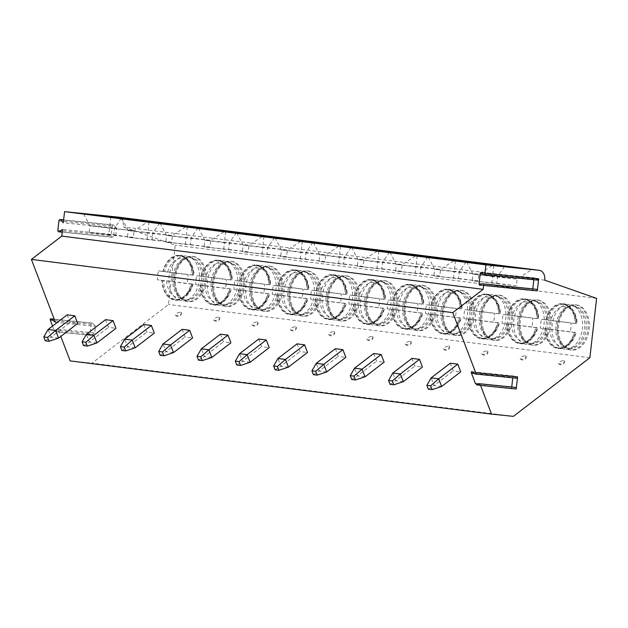 <?xml version="1.0" encoding="UTF-8"?>
<svg xmlns="http://www.w3.org/2000/svg" width="628" height="628" viewBox="0 0 628 628"><rect width="100%" height="100%" fill="white"/><g stroke="black" fill="none" stroke-linecap="round" stroke-linejoin="round"><path stroke-width="0.47" stroke-dasharray="3.14 2.35" d="M511.734 387.029L511.702 387.327A1.46 0.989 -84.2 0 0 512.534 388.897A1.46 0.989 -84.2 0 0 513.029 388.763L514.889 387.531A1.46 0.989 95.8 0 1 515.384 387.398M516.459 378.213A1.46 0.989 95.8 0 1 515.973 377.954L514.442 376.298A1.46 0.989 -84.2 0 0 513.955 376.039A1.46 0.989 -84.2 0 0 512.825 377.365L512.778 377.836M52.548 326.065L54.094 330.1L56.065 331.608L58.074 329.253L60.806 336.404M90.903 335.352L55.672 331.749L91.398 335.219L94.75 332.997L95.503 326.317L92.748 323.326A1.46 0.989 -84.2 0 0 92.261 323.075A1.46 0.989 -84.2 0 0 91.131 324.393L90.071 333.782A1.46 0.989 -84.2 0 0 90.903 335.352A1.46 0.989 -84.2 0 0 91.398 335.219M67.204 314.832L70.14 322.509L77.684 323.467M105.512 319.668L108.448 327.353L115.984 328.303M143.82 324.511L146.756 332.188L154.292 333.138M182.128 329.347L185.056 337.032L192.6 337.982M220.428 334.182L223.364 341.868L230.908 342.817M258.736 339.026L261.672 346.703L269.208 347.661M297.044 343.861L299.98 351.547L307.516 352.496M335.352 348.705L338.28 356.382L345.824 357.34M373.652 353.54L376.588 361.226L384.132 362.175M411.96 358.384L414.896 366.061L422.432 367.019M450.268 363.219L453.204 370.905L460.74 371.855M513.382 416.364L92.018 363.133L168.508 304.494L175.236 245.163L123.347 226.928A8.965 6.586 97.2 0 0 118.182 217.131M70.155 360.896L92.018 363.133M589.873 357.724L168.508 304.494M180.589 312.344A3.211 1.28 159.1 0 1 181.492 313.003A3.211 1.28 159.1 0 1 179.647 314.848A3.211 1.28 159.1 0 1 176.327 315.609A3.211 1.28 159.1 0 1 175.55 315.272A3.211 1.28 159.1 0 1 176.9 313.301A3.211 1.28 159.1 0 1 180.589 312.344M218.889 317.179A3.211 1.28 159.1 0 1 219.792 317.839A3.211 1.28 159.1 0 1 217.955 319.683A3.211 1.28 159.1 0 1 214.635 320.445A3.211 1.28 159.1 0 1 213.85 320.107A3.211 1.28 159.1 0 1 215.208 318.137A3.211 1.28 159.1 0 1 218.889 317.179M257.197 322.023A3.211 1.28 159.1 0 1 258.1 322.682A3.211 1.28 159.1 0 1 256.263 324.527A3.211 1.28 159.1 0 1 252.935 325.288A3.211 1.28 159.1 0 1 252.158 324.951A3.211 1.28 159.1 0 1 253.508 322.98A3.211 1.28 159.1 0 1 257.197 322.023M295.505 326.858A3.211 1.28 159.1 0 1 296.408 327.518A3.211 1.28 159.1 0 1 294.563 329.362A3.211 1.28 159.1 0 1 291.243 330.124A3.211 1.28 159.1 0 1 290.466 329.786A3.211 1.28 159.1 0 1 291.816 327.816A3.211 1.28 159.1 0 1 295.505 326.858M333.813 331.694A3.211 1.28 159.1 0 1 334.716 332.353A3.211 1.28 159.1 0 1 332.871 334.198A3.211 1.28 159.1 0 1 329.551 334.959A3.211 1.28 159.1 0 1 328.774 334.63A3.211 1.28 159.1 0 1 330.124 332.659A3.211 1.28 159.1 0 1 333.813 331.694M372.114 336.537A3.211 1.28 159.1 0 1 373.016 337.197A3.211 1.28 159.1 0 1 371.179 339.041A3.211 1.28 159.1 0 1 367.859 339.803A3.211 1.28 159.1 0 1 367.074 339.465A3.211 1.28 159.1 0 1 368.432 337.495A3.211 1.28 159.1 0 1 372.114 336.537M410.422 341.373A3.211 1.28 159.1 0 1 411.324 342.032A3.211 1.28 159.1 0 1 409.487 343.877A3.211 1.28 159.1 0 1 406.159 344.639A3.211 1.28 159.1 0 1 405.382 344.301A3.211 1.28 159.1 0 1 406.732 342.339A3.211 1.28 159.1 0 1 410.422 341.373M448.73 346.216A3.211 1.28 159.1 0 1 449.632 346.876A3.211 1.28 159.1 0 1 447.788 348.721A3.211 1.28 159.1 0 1 444.467 349.482A3.211 1.28 159.1 0 1 443.69 349.144A3.211 1.28 159.1 0 1 445.04 347.174A3.211 1.28 159.1 0 1 448.73 346.216M487.038 351.052A3.211 1.28 159.1 0 1 487.94 351.711A3.211 1.28 159.1 0 1 486.096 353.556A3.211 1.28 159.1 0 1 482.775 354.318A3.211 1.28 159.1 0 1 481.998 353.98A3.211 1.28 159.1 0 1 483.348 352.018A3.211 1.28 159.1 0 1 487.038 351.052M525.338 355.895A3.211 1.28 159.1 0 1 526.24 356.555A3.211 1.28 159.1 0 1 524.404 358.4A3.211 1.28 159.1 0 1 521.083 359.161A3.211 1.28 159.1 0 1 520.298 358.824A3.211 1.28 159.1 0 1 521.656 356.853A3.211 1.28 159.1 0 1 525.338 355.895M563.646 360.731A3.211 1.28 159.1 0 1 564.548 361.39A3.211 1.28 159.1 0 1 562.712 363.235A3.211 1.28 159.1 0 1 559.383 363.997A3.211 1.28 159.1 0 1 558.606 363.659A3.211 1.28 159.1 0 1 559.956 361.689A3.211 1.28 159.1 0 1 563.646 360.731M596.6 298.394L175.236 245.163M188.259 301.628A22.694 15.386 95.8 0 1 175.526 277.333A22.694 15.386 95.8 0 1 193.126 256.499A22.694 15.386 95.8 0 1 193.369 256.53A22.694 15.386 95.8 0 1 206.11 280.826A22.694 15.386 95.8 0 1 188.51 301.652A22.694 15.386 95.8 0 1 188.259 301.628M226.567 306.464A22.694 15.386 95.8 0 1 213.834 282.168A22.694 15.386 95.8 0 1 231.434 261.342A22.694 15.386 95.8 0 1 231.677 261.366A22.694 15.386 95.8 0 1 244.41 285.661A22.694 15.386 95.8 0 1 226.818 306.495A22.694 15.386 95.8 0 1 226.567 306.464M264.875 311.307A22.694 15.386 95.8 0 1 252.142 287.012A22.694 15.386 95.8 0 1 269.742 266.178A22.694 15.386 95.8 0 1 269.985 266.209A22.694 15.386 95.8 0 1 282.718 290.505A22.694 15.386 95.8 0 1 265.118 311.331A22.694 15.386 95.8 0 1 264.875 311.307M303.183 316.143A22.694 15.386 95.8 0 1 290.442 291.847A22.694 15.386 95.8 0 1 308.042 271.021A22.694 15.386 95.8 0 1 308.293 271.045A22.694 15.386 95.8 0 1 321.026 295.341A22.694 15.386 95.8 0 1 303.426 316.174A22.694 15.386 95.8 0 1 303.183 316.143M341.483 320.986A22.694 15.386 95.8 0 1 328.75 296.691A22.694 15.386 95.8 0 1 346.35 275.857A22.694 15.386 95.8 0 1 346.593 275.888A22.694 15.386 95.8 0 1 359.334 300.184A22.694 15.386 95.8 0 1 341.734 321.01A22.694 15.386 95.8 0 1 341.483 320.986M379.791 325.822A22.694 15.386 95.8 0 1 367.058 301.526A22.694 15.386 95.8 0 1 384.658 280.692A22.694 15.386 95.8 0 1 384.901 280.724A22.694 15.386 95.8 0 1 397.634 305.02A22.694 15.386 95.8 0 1 380.042 325.854A22.694 15.386 95.8 0 1 379.791 325.822M418.099 330.666A22.694 15.386 95.8 0 1 405.366 306.362A22.694 15.386 95.8 0 1 422.966 285.536A22.694 15.386 95.8 0 1 423.209 285.559A22.694 15.386 95.8 0 1 435.942 309.863A22.694 15.386 95.8 0 1 418.342 330.689A22.694 15.386 95.8 0 1 418.099 330.666M456.407 335.501A22.694 15.386 95.8 0 1 443.666 311.205A22.694 15.386 95.8 0 1 461.266 290.371A22.694 15.386 95.8 0 1 461.517 290.403A22.694 15.386 95.8 0 1 474.25 314.699A22.694 15.386 95.8 0 1 456.65 335.533A22.694 15.386 95.8 0 1 456.407 335.501M494.707 340.337A22.694 15.386 95.8 0 1 481.974 316.041A22.694 15.386 95.8 0 1 499.574 295.215A22.694 15.386 95.8 0 1 499.817 295.239A22.694 15.386 95.8 0 1 512.558 319.534A22.694 15.386 95.8 0 1 494.958 340.368A22.694 15.386 95.8 0 1 494.707 340.337M533.015 345.18A22.694 15.386 95.8 0 1 520.282 320.884A22.694 15.386 95.8 0 1 537.882 300.051A22.694 15.386 95.8 0 1 538.125 300.082A22.694 15.386 95.8 0 1 550.858 324.378A22.694 15.386 95.8 0 1 533.266 345.204A22.694 15.386 95.8 0 1 533.015 345.18M571.323 350.016A22.694 15.386 95.8 0 1 558.59 325.72A22.694 15.386 95.8 0 1 576.19 304.894A22.694 15.386 95.8 0 1 576.433 304.918A22.694 15.386 95.8 0 1 589.166 329.213A22.694 15.386 95.8 0 1 571.566 350.047A22.694 15.386 95.8 0 1 571.323 350.016M544.712 280.159L123.347 226.928M532.795 288.927L532.764 289.225A1.46 0.989 -84.2 0 0 533.596 290.795A1.46 0.989 -84.2 0 0 534.09 290.662L535.951 289.43A1.46 0.989 95.8 0 1 536.445 289.296M537.521 280.112A1.46 0.989 95.8 0 1 537.034 279.86L535.503 278.196A1.46 0.989 -84.2 0 0 535.017 277.937A1.46 0.989 -84.2 0 0 533.894 279.264L533.839 279.743M58.074 329.253L94.75 332.997M116.565 228.215L113.809 225.232A1.46 0.989 -84.2 0 0 113.323 224.973A1.46 0.989 -84.2 0 0 112.2 226.3L111.132 235.681A1.46 0.989 -84.2 0 0 111.965 237.251A1.46 0.989 -84.2 0 0 112.459 237.117L115.811 234.903L116.565 228.215L63.302 222.767M115.811 234.903L62.541 229.456M55.39 322.219L95.503 326.317M121.337 218.23L114.492 228.231L113.739 234.911L89.152 232.399L89.906 225.719L83.579 213.716M110.724 217.147L109.515 228.192L89.906 225.719L134.102 230.712L133.34 237.392L113.739 234.911M133.34 237.392L108.762 234.872L109.515 228.192L134.102 230.712L148.899 221.048M108.762 234.872L89.152 232.399M149.032 221.982L147.823 233.035L128.214 230.554L152.8 233.074L152.047 239.755L127.46 237.235L128.214 230.554L121.887 218.552M159.638 223.066L152.8 233.074L172.41 235.547L171.648 242.227L152.047 239.755M171.648 242.227L127.46 237.235M147.062 239.715L147.823 233.035L172.41 235.547L187.207 225.884M187.34 226.826L186.124 237.871L166.522 235.398L191.108 237.91L190.347 244.59L165.768 242.078L166.522 235.398L160.195 223.395M197.946 227.909L191.108 237.91L210.71 240.383L209.956 247.071L190.347 244.59M209.956 247.071L165.768 242.078M185.37 244.551L186.124 237.871L210.71 240.383L225.507 230.727M225.64 231.661L224.431 242.714L204.83 240.234L229.416 242.746L228.655 249.434L204.069 246.914L204.83 240.234L198.495 228.231M236.254 232.745L229.416 242.746L249.018 245.226L248.264 251.906L228.655 249.434M248.264 251.906L204.069 246.914M223.678 249.394L224.431 242.714L249.018 245.226L263.815 235.563M263.948 236.497L262.74 247.55L243.13 245.077L267.716 247.589L266.963 254.269L242.377 251.757L243.13 245.077L236.803 233.074M274.562 237.588L267.716 247.589L287.326 250.062L286.564 256.742L266.963 254.269M286.564 256.742L242.377 251.757M261.986 254.23L262.74 247.55L287.326 250.062L302.123 240.406M302.256 241.34L301.048 252.393L281.438 249.913L306.024 252.425L305.271 259.105L280.685 256.593L281.438 249.913L275.111 237.91M312.862 242.424L306.024 252.425L325.634 254.905L324.872 261.586L305.271 259.105M324.872 261.586L280.685 256.593M300.286 259.074L301.048 252.393L325.634 254.905L340.431 245.242M340.564 246.176L339.348 257.229L319.746 254.748L344.332 257.268L343.571 263.948L318.993 261.436L319.746 254.748L313.419 242.746M351.17 247.267L344.332 257.268L363.934 259.741L363.18 266.421L343.571 263.948M363.18 266.421L318.993 261.436M338.594 263.909L339.348 257.229L363.934 259.741L378.731 250.085M378.865 251.019L377.656 262.064L358.054 259.592L382.64 262.104L381.879 268.784L357.293 266.272L358.054 259.592L351.719 247.589M389.478 252.103L382.64 262.104L402.242 264.584L401.488 271.265L381.879 268.784M401.488 271.265L357.293 266.272M376.902 268.753L377.656 262.064L402.242 264.584L417.039 254.921M417.173 255.855L415.964 266.908L396.354 264.427L420.941 266.947L420.187 273.627L395.601 271.108L396.354 264.427L390.027 252.425M427.786 256.938L420.941 266.947L440.55 269.42L439.788 276.1L420.187 273.627M439.788 276.1L395.601 271.108M415.21 273.588L415.964 266.908L440.55 269.42L455.347 259.757M455.481 260.699L454.272 271.743L434.662 269.271L459.249 271.783L458.495 278.463L433.909 275.951L434.662 269.271L428.335 257.268M466.086 261.782L459.249 271.783L478.858 274.263L478.096 280.944L458.495 278.463M478.096 280.944L433.909 275.951M453.51 278.424L454.272 271.743L478.858 274.263L493.655 264.6M493.789 265.534L492.572 276.587L472.97 274.106L497.557 276.618L496.795 283.306L472.217 280.787L472.97 274.106L466.643 262.104M504.394 266.617L497.557 276.618L517.158 279.099L516.404 285.779L496.795 283.306M516.404 285.779L472.217 280.787M491.818 283.267L492.572 276.587L517.158 279.099L531.955 269.436M187.277 301.526A22.694 15.386 -84.2 0 1 187.034 301.503A22.694 15.386 95.8 0 1 174.301 277.207A22.694 15.386 95.8 0 1 191.901 256.373A22.694 15.386 95.8 0 1 192.144 256.405A22.694 15.386 -84.2 0 1 204.877 280.7A22.694 15.386 -84.2 0 1 187.277 301.526L188.51 301.652M186.375 300.027A21.297 14.436 -84.2 0 0 186.602 300.051A21.297 14.436 -84.2 0 0 203.119 280.512A21.297 14.436 -84.2 0 0 191.171 257.708A21.297 14.436 95.8 0 0 190.936 257.684A21.297 14.436 95.8 0 0 174.427 277.231A21.297 14.436 95.8 0 0 186.375 300.027M193.024 258.61A21.297 14.436 -84.2 0 1 201.612 280.182A21.297 14.436 -84.2 0 1 188.832 299.564A21.297 14.436 -84.2 0 1 185.079 299.894A21.297 14.436 -84.2 0 1 184.852 299.87A21.297 14.436 95.8 0 1 172.904 277.074A21.297 14.436 95.8 0 1 189.413 257.527A21.297 14.436 95.8 0 1 189.648 257.559A21.297 14.436 -84.2 0 1 193.024 258.61L190.276 257.205A22.459 15.229 -84.2 0 0 186.72 256.091A22.459 15.229 95.8 0 0 186.477 256.059A22.459 15.229 95.8 0 0 169.065 276.673A22.459 15.229 95.8 0 0 181.665 300.71A22.459 15.229 -84.2 0 0 181.908 300.741A22.459 15.229 -84.2 0 0 185.864 300.388A22.459 15.229 -84.2 0 0 199.335 279.947A22.459 15.229 -84.2 0 0 190.276 257.205M161.914 280.269L162.244 280.316A21.964 14.891 -84.2 0 0 174.984 299.54A21.964 14.891 -84.2 0 0 191.187 283.966L191.516 284.013A22.459 15.229 -84.2 0 1 174.937 300.027A22.459 15.229 -84.2 0 1 174.694 299.996A22.459 15.229 95.8 0 1 161.914 280.269L157.44 279.813A22.459 15.229 95.8 0 1 158.444 270.904L188.055 274.648A22.459 15.229 95.8 0 1 187.042 283.558L157.44 279.813M162.919 271.367L163.256 271.406A21.964 14.891 -84.2 0 1 179.451 255.832A21.964 14.891 -84.2 0 1 192.192 275.064L192.529 275.103A22.459 15.229 -84.2 0 0 179.749 255.376A22.459 15.229 95.8 0 0 179.506 255.345A22.459 15.229 95.8 0 0 162.919 271.367L158.444 270.904M167.7 271.9A19.727 13.376 95.8 0 1 182.34 258.383A19.727 13.376 95.8 0 1 193.55 275.166L164.52 271.531A21.964 14.891 95.8 0 1 180.715 255.965A21.964 14.891 95.8 0 1 193.455 275.19L192.192 275.064M163.256 271.406L164.52 271.531M192.529 275.103L188.055 274.648M166.695 280.802A19.727 13.376 95.8 0 0 177.897 297.586A19.727 13.376 95.8 0 0 192.537 284.068L162.244 280.316M191.187 283.966L192.443 284.099A21.964 14.891 95.8 0 1 176.248 299.666A21.964 14.891 95.8 0 1 163.508 280.441M191.516 284.013L187.042 283.558M225.585 306.37A22.694 15.386 -84.2 0 1 225.342 306.338A22.694 15.386 95.8 0 1 212.609 282.043A22.694 15.386 95.8 0 1 230.201 261.217A22.694 15.386 95.8 0 1 230.452 261.24A22.694 15.386 -84.2 0 1 243.185 285.536A22.694 15.386 -84.2 0 1 225.585 306.37L226.818 306.495M224.675 304.863A21.297 14.436 -84.2 0 0 224.91 304.894A21.297 14.436 -84.2 0 0 241.419 285.348A21.297 14.436 -84.2 0 0 229.471 262.551A21.297 14.436 95.8 0 0 229.244 262.528A21.297 14.436 95.8 0 0 212.727 282.066A21.297 14.436 95.8 0 0 224.675 304.863M231.332 263.454A21.297 14.436 -84.2 0 1 239.92 285.018A21.297 14.436 -84.2 0 1 227.14 304.407A21.297 14.436 -84.2 0 1 223.387 304.737A21.297 14.436 -84.2 0 1 223.16 304.713A21.297 14.436 95.8 0 1 211.212 281.909A21.297 14.436 95.8 0 1 227.721 262.371A21.297 14.436 95.8 0 1 227.956 262.394A21.297 14.436 -84.2 0 1 231.332 263.454L228.584 262.041A22.459 15.229 -84.2 0 0 225.028 260.926A22.459 15.229 95.8 0 0 224.785 260.903A22.459 15.229 95.8 0 0 207.366 281.509A22.459 15.229 95.8 0 0 219.973 305.553A22.459 15.229 -84.2 0 0 220.216 305.577A22.459 15.229 -84.2 0 0 224.165 305.232A22.459 15.229 -84.2 0 0 237.643 284.79A22.459 15.229 -84.2 0 0 228.584 262.041M200.214 285.112L200.552 285.151A21.964 14.891 -84.2 0 0 213.292 304.376A21.964 14.891 -84.2 0 0 229.487 288.809L229.824 288.849A22.459 15.229 -84.2 0 1 213.245 304.863A22.459 15.229 -84.2 0 1 212.994 304.839A22.459 15.229 95.8 0 1 200.214 285.112L195.74 284.657A22.459 15.229 95.8 0 1 196.752 275.747L226.363 279.484A22.459 15.229 95.8 0 1 225.35 288.393L195.74 284.657M201.227 276.202L201.564 276.241A21.964 14.891 -84.2 0 1 217.759 260.675A21.964 14.891 -84.2 0 1 230.5 279.9L230.837 279.939A22.459 15.229 -84.2 0 0 218.057 260.212A22.459 15.229 95.8 0 0 217.814 260.188A22.459 15.229 95.8 0 0 201.227 276.202L196.752 275.747M230.837 279.939L226.363 279.484M230.5 279.9L202.82 276.375A21.964 14.891 95.8 0 1 219.023 260.801A21.964 14.891 95.8 0 1 231.763 280.025L231.858 280.002A19.727 13.376 95.8 0 0 220.648 263.226A19.727 13.376 95.8 0 0 206.008 276.736M201.564 276.241L202.82 276.375M200.552 285.151L230.751 288.935A21.964 14.891 95.8 0 1 214.556 304.509A21.964 14.891 95.8 0 1 201.816 285.285M204.995 285.646A19.727 13.376 95.8 0 0 216.205 302.421A19.727 13.376 95.8 0 0 230.845 288.911L229.487 288.809M229.824 288.849L225.35 288.393M263.893 311.205A22.694 15.386 -84.2 0 1 263.65 311.182A22.694 15.386 95.8 0 1 250.91 286.886A22.694 15.386 95.8 0 1 268.509 266.052A22.694 15.386 95.8 0 1 268.76 266.084A22.694 15.386 -84.2 0 1 281.493 290.379A22.694 15.386 -84.2 0 1 263.893 311.205L265.118 311.331M262.983 309.706A21.297 14.436 -84.2 0 0 263.218 309.73A21.297 14.436 -84.2 0 0 279.727 290.183A21.297 14.436 -84.2 0 0 267.779 267.387A21.297 14.436 95.8 0 0 267.552 267.363A21.297 14.436 95.8 0 0 251.035 286.91A21.297 14.436 95.8 0 0 262.983 309.706M269.632 268.289A21.297 14.436 -84.2 0 1 278.228 289.861A21.297 14.436 -84.2 0 1 265.448 309.243A21.297 14.436 -84.2 0 1 261.695 309.573A21.297 14.436 -84.2 0 1 261.468 309.549A21.297 14.436 95.8 0 1 249.512 286.753A21.297 14.436 95.8 0 1 266.029 267.206A21.297 14.436 95.8 0 1 266.256 267.238A21.297 14.436 -84.2 0 1 269.632 268.289L266.892 266.884A22.459 15.229 -84.2 0 0 263.328 265.77A22.459 15.229 95.8 0 0 263.085 265.738A22.459 15.229 95.8 0 0 245.674 286.352A22.459 15.229 95.8 0 0 258.273 310.389A22.459 15.229 -84.2 0 0 258.516 310.42A22.459 15.229 -84.2 0 0 262.473 310.067A22.459 15.229 -84.2 0 0 275.951 289.626A22.459 15.229 -84.2 0 0 266.892 266.884M238.522 289.948L238.86 289.995A21.964 14.891 -84.2 0 0 251.6 309.219A21.964 14.891 -84.2 0 0 267.795 293.645L268.132 293.692A22.459 15.229 -84.2 0 1 251.545 309.706A22.459 15.229 -84.2 0 1 251.302 309.675A22.459 15.229 95.8 0 1 238.522 289.948L234.048 289.492A22.459 15.229 95.8 0 1 235.06 280.583L264.663 284.327A22.459 15.229 95.8 0 1 263.658 293.229L234.048 289.492M239.535 281.038L239.865 281.085A21.964 14.891 -84.2 0 1 256.067 265.511A21.964 14.891 -84.2 0 1 268.808 284.735L269.137 284.782A22.459 15.229 -84.2 0 0 256.357 265.055A22.459 15.229 95.8 0 0 256.114 265.024A22.459 15.229 95.8 0 0 239.535 281.038L235.06 280.583M269.137 284.782L264.663 284.327M268.808 284.735L241.128 281.211A21.964 14.891 95.8 0 1 257.331 265.644A21.964 14.891 95.8 0 1 270.064 284.869L270.158 284.837A19.727 13.376 95.8 0 0 258.956 268.062A19.727 13.376 95.8 0 0 244.316 281.572M239.865 281.085L241.128 281.211M238.86 289.995L269.059 293.778A21.964 14.891 95.8 0 1 252.856 309.345A21.964 14.891 95.8 0 1 240.124 290.12M243.303 290.481A19.727 13.376 95.8 0 0 254.513 307.257A19.727 13.376 95.8 0 0 269.153 293.747L267.795 293.645M268.132 293.692L263.658 293.229M302.201 316.049A22.694 15.386 -84.2 0 1 301.95 316.017A22.694 15.386 95.8 0 1 289.218 291.722A22.694 15.386 95.8 0 1 306.817 270.896A22.694 15.386 95.8 0 1 307.061 270.919A22.694 15.386 -84.2 0 1 319.801 295.215A22.694 15.386 -84.2 0 1 302.201 316.049L303.426 316.174M301.291 314.542A21.297 14.436 -84.2 0 0 301.519 314.573A21.297 14.436 -84.2 0 0 318.035 295.027A21.297 14.436 -84.2 0 0 306.087 272.23A21.297 14.436 95.8 0 0 305.852 272.199A21.297 14.436 95.8 0 0 289.343 291.745A21.297 14.436 95.8 0 0 301.291 314.542M307.94 273.133A21.297 14.436 -84.2 0 1 316.528 294.697A21.297 14.436 -84.2 0 1 303.756 314.086A21.297 14.436 -84.2 0 1 300.003 314.416A21.297 14.436 -84.2 0 1 299.768 314.385A21.297 14.436 95.8 0 1 287.82 291.588A21.297 14.436 95.8 0 1 304.337 272.05A21.297 14.436 95.8 0 1 304.564 272.073A21.297 14.436 -84.2 0 1 307.94 273.133L305.2 271.72A22.459 15.229 -84.2 0 0 301.636 270.605A22.459 15.229 95.8 0 0 301.393 270.582A22.459 15.229 95.8 0 0 283.982 291.188A22.459 15.229 95.8 0 0 296.581 315.232A22.459 15.229 -84.2 0 0 296.824 315.256A22.459 15.229 -84.2 0 0 300.781 314.911A22.459 15.229 -84.2 0 0 314.259 294.469A22.459 15.229 -84.2 0 0 305.2 271.72M276.83 294.791L277.168 294.83A21.964 14.891 -84.2 0 0 289.901 314.055A21.964 14.891 -84.2 0 0 306.103 298.488L306.44 298.528A22.459 15.229 -84.2 0 1 289.853 314.542A22.459 15.229 -84.2 0 1 289.61 314.518A22.459 15.229 95.8 0 1 276.83 294.791L272.356 294.328A22.459 15.229 95.8 0 1 273.361 285.426L302.971 289.163A22.459 15.229 95.8 0 1 301.966 298.072L272.356 294.328M277.835 285.881L278.173 285.921A21.964 14.891 -84.2 0 1 294.375 270.354A21.964 14.891 -84.2 0 1 307.108 289.579L307.445 289.618A22.459 15.229 -84.2 0 0 294.665 269.891A22.459 15.229 95.8 0 0 294.422 269.867A22.459 15.229 95.8 0 0 277.835 285.881L273.361 285.426M307.445 289.618L302.971 289.163M307.108 289.579L279.436 286.054A21.964 14.891 95.8 0 1 295.631 270.48A21.964 14.891 95.8 0 1 308.372 289.704L308.466 289.681A19.727 13.376 95.8 0 0 297.256 272.905A19.727 13.376 95.8 0 0 282.616 286.415M278.173 285.921L279.436 286.054M277.168 294.83L307.367 298.614A21.964 14.891 95.8 0 1 291.164 314.188A21.964 14.891 95.8 0 1 278.424 294.964M281.611 295.325A19.727 13.376 95.8 0 0 292.821 312.1A19.727 13.376 95.8 0 0 307.461 298.59L306.103 298.488M306.44 298.528L301.966 298.072M340.502 320.884A22.694 15.386 -84.2 0 1 340.258 320.861A22.694 15.386 95.8 0 1 327.526 296.565A22.694 15.386 95.8 0 1 345.125 275.731A22.694 15.386 95.8 0 1 345.369 275.763A22.694 15.386 -84.2 0 1 358.101 300.058A22.694 15.386 -84.2 0 1 340.502 320.884L341.734 321.01M339.599 319.385A21.297 14.436 -84.2 0 0 339.827 319.409A21.297 14.436 -84.2 0 0 356.343 299.862A21.297 14.436 -84.2 0 0 344.395 277.066A21.297 14.436 95.8 0 0 344.16 277.042A21.297 14.436 95.8 0 0 327.651 296.589A21.297 14.436 95.8 0 0 339.599 319.385M346.248 277.969A21.297 14.436 -84.2 0 1 354.836 299.54A21.297 14.436 -84.2 0 1 342.056 318.922A21.297 14.436 -84.2 0 1 338.304 319.252A21.297 14.436 -84.2 0 1 338.076 319.228A21.297 14.436 95.8 0 1 326.128 296.432A21.297 14.436 95.8 0 1 342.637 276.885A21.297 14.436 95.8 0 1 342.872 276.909A21.297 14.436 -84.2 0 1 346.248 277.969L343.5 276.563A22.459 15.229 -84.2 0 0 339.944 275.449A22.459 15.229 95.8 0 0 339.701 275.417A22.459 15.229 95.8 0 0 322.29 296.031A22.459 15.229 95.8 0 0 334.889 320.068A22.459 15.229 -84.2 0 0 335.132 320.099A22.459 15.229 -84.2 0 0 339.089 319.746A22.459 15.229 -84.2 0 0 352.559 299.305A22.459 15.229 -84.2 0 0 343.5 276.563M315.138 299.627L315.468 299.674A21.964 14.891 -84.2 0 0 328.209 318.898A21.964 14.891 -84.2 0 0 344.411 303.324L344.741 303.371A22.459 15.229 -84.2 0 1 328.161 319.385A22.459 15.229 -84.2 0 1 327.918 319.354A22.459 15.229 95.8 0 1 315.138 299.627L310.664 299.171A22.459 15.229 95.8 0 1 311.669 290.262L341.279 293.998A22.459 15.229 95.8 0 1 340.266 302.908L310.664 299.171M316.143 290.717L316.481 290.764A21.964 14.891 -84.2 0 1 332.675 275.19A21.964 14.891 -84.2 0 1 345.416 294.414L345.753 294.461A22.459 15.229 -84.2 0 0 332.973 274.734A22.459 15.229 95.8 0 0 332.73 274.703A22.459 15.229 95.8 0 0 316.143 290.717L311.669 290.262M345.753 294.461L341.279 293.998M345.416 294.414L317.744 290.89A21.964 14.891 95.8 0 1 333.939 275.323A21.964 14.891 95.8 0 1 346.68 294.548L346.774 294.516A19.727 13.376 95.8 0 0 335.564 277.741A19.727 13.376 95.8 0 0 320.924 291.251M316.481 290.764L317.744 290.89M315.468 299.674L345.667 303.457A21.964 14.891 95.8 0 1 329.472 319.024A21.964 14.891 95.8 0 1 316.732 299.799M319.919 300.16A19.727 13.376 95.8 0 0 331.121 316.936A19.727 13.376 95.8 0 0 345.761 303.426L344.411 303.324M344.741 303.371L340.266 302.908M378.81 325.728A22.694 15.386 -84.2 0 1 378.566 325.697A22.694 15.386 95.8 0 1 365.834 301.401A22.694 15.386 95.8 0 1 383.425 280.567A22.694 15.386 95.8 0 1 383.677 280.598A22.694 15.386 -84.2 0 1 396.409 304.894A22.694 15.386 -84.2 0 1 378.81 325.728L380.042 325.854M377.899 324.221A21.297 14.436 -84.2 0 0 378.135 324.244A21.297 14.436 -84.2 0 0 394.643 304.706A21.297 14.436 -84.2 0 0 382.695 281.909A21.297 14.436 95.8 0 0 382.468 281.878A21.297 14.436 95.8 0 0 365.951 301.424A21.297 14.436 95.8 0 0 377.899 324.221M384.556 282.804A21.297 14.436 -84.2 0 1 393.144 304.376A21.297 14.436 -84.2 0 1 380.364 323.765A21.297 14.436 -84.2 0 1 376.612 324.095A21.297 14.436 -84.2 0 1 376.384 324.064A21.297 14.436 95.8 0 1 364.436 301.267A21.297 14.436 95.8 0 1 380.945 281.721A21.297 14.436 95.8 0 1 381.18 281.752A21.297 14.436 -84.2 0 1 384.556 282.804L381.808 281.399A22.459 15.229 -84.2 0 0 378.252 280.284A22.459 15.229 95.8 0 0 378.009 280.253A22.459 15.229 95.8 0 0 360.59 300.867A22.459 15.229 95.8 0 0 373.197 324.904A22.459 15.229 -84.2 0 0 373.44 324.935A22.459 15.229 -84.2 0 0 377.389 324.59A22.459 15.229 -84.2 0 0 390.867 304.148A22.459 15.229 -84.2 0 0 381.808 281.399M353.438 304.47L353.776 304.509A21.964 14.891 -84.2 0 0 366.517 323.734A21.964 14.891 -84.2 0 0 382.711 308.167L383.049 308.207A22.459 15.229 -84.2 0 1 366.469 324.221A22.459 15.229 -84.2 0 1 366.218 324.197A22.459 15.229 95.8 0 1 353.438 304.47L348.964 304.007A22.459 15.229 95.8 0 1 349.977 295.097L379.587 298.842A22.459 15.229 95.8 0 1 378.574 307.751L348.964 304.007M354.451 295.56L354.789 295.6A21.964 14.891 -84.2 0 1 370.983 280.033A21.964 14.891 -84.2 0 1 383.724 299.258L384.061 299.297A22.459 15.229 -84.2 0 0 371.281 279.57A22.459 15.229 95.8 0 0 371.038 279.546A22.459 15.229 95.8 0 0 354.451 295.56L349.977 295.097M384.061 299.297L379.587 298.842M383.724 299.258L356.045 295.733A21.964 14.891 95.8 0 1 372.247 280.159A21.964 14.891 95.8 0 1 384.988 299.383L385.082 299.36A19.727 13.376 95.8 0 0 373.872 282.584A19.727 13.376 95.8 0 0 359.232 296.094M354.789 295.6L356.045 295.733M353.776 304.509L383.975 308.293A21.964 14.891 95.8 0 1 367.78 323.867A21.964 14.891 95.8 0 1 355.04 304.635M358.219 305.004A19.727 13.376 95.8 0 0 369.429 321.779A19.727 13.376 95.8 0 0 384.069 308.269L382.711 308.167M383.049 308.207L378.574 307.751M417.118 330.564A22.694 15.386 -84.2 0 1 416.874 330.54A22.694 15.386 95.8 0 1 404.134 306.236A22.694 15.386 95.8 0 1 421.733 285.41A22.694 15.386 95.8 0 1 421.985 285.434A22.694 15.386 -84.2 0 1 434.717 309.737A22.694 15.386 -84.2 0 1 417.118 330.564L418.342 330.689M416.207 329.064A21.297 14.436 -84.2 0 0 416.442 329.088A21.297 14.436 -84.2 0 0 432.951 309.541A21.297 14.436 -84.2 0 0 421.003 286.745A21.297 14.436 95.8 0 0 420.776 286.721A21.297 14.436 95.8 0 0 404.259 306.26A21.297 14.436 95.8 0 0 416.207 329.064M422.856 287.648A21.297 14.436 -84.2 0 1 431.452 309.219A21.297 14.436 -84.2 0 1 418.672 328.601A21.297 14.436 -84.2 0 1 414.92 328.931A21.297 14.436 -84.2 0 1 414.692 328.907A21.297 14.436 95.8 0 1 402.736 306.111A21.297 14.436 95.8 0 1 419.253 286.564A21.297 14.436 95.8 0 1 419.48 286.588A21.297 14.436 -84.2 0 1 422.856 287.648L420.116 286.235A22.459 15.229 -84.2 0 0 416.552 285.12A22.459 15.229 95.8 0 0 416.309 285.096A22.459 15.229 95.8 0 0 398.898 305.703A22.459 15.229 95.8 0 0 411.497 329.747A22.459 15.229 -84.2 0 0 411.74 329.771A22.459 15.229 -84.2 0 0 415.697 329.425A22.459 15.229 -84.2 0 0 429.175 308.984A22.459 15.229 -84.2 0 0 420.116 286.235M391.746 309.306L392.084 309.345A21.964 14.891 -84.2 0 0 404.825 328.577A21.964 14.891 -84.2 0 0 421.019 313.003L421.357 313.042A22.459 15.229 -84.2 0 1 404.77 329.064A22.459 15.229 -84.2 0 1 404.526 329.033A22.459 15.229 95.8 0 1 391.746 309.306L387.272 308.85A22.459 15.229 95.8 0 1 388.285 299.941L417.887 303.677A22.459 15.229 95.8 0 1 416.882 312.587L387.272 308.85M392.759 300.396L393.089 300.443A21.964 14.891 -84.2 0 1 409.291 284.869A21.964 14.891 -84.2 0 1 422.032 304.093L422.361 304.14A22.459 15.229 -84.2 0 0 409.582 284.413A22.459 15.229 95.8 0 0 409.338 284.382A22.459 15.229 95.8 0 0 392.759 300.396L388.285 299.941M422.361 304.14L417.887 303.677M422.032 304.093L394.353 300.569A21.964 14.891 95.8 0 1 410.555 284.994A21.964 14.891 95.8 0 1 423.288 304.227L423.382 304.195A19.727 13.376 95.8 0 0 412.18 287.42A19.727 13.376 95.8 0 0 397.54 300.93M393.089 300.443L394.353 300.569M392.084 309.345L422.283 313.137A21.964 14.891 95.8 0 1 406.08 328.703A21.964 14.891 95.8 0 1 393.348 309.478M396.527 309.839A19.727 13.376 95.8 0 0 407.737 326.615A19.727 13.376 95.8 0 0 422.377 313.105L421.019 313.003M421.357 313.042L416.882 312.587M455.426 335.407A22.694 15.386 -84.2 0 1 455.174 335.376A22.694 15.386 95.8 0 1 442.442 311.08A22.694 15.386 95.8 0 1 460.041 290.246A22.694 15.386 95.8 0 1 460.285 290.277A22.694 15.386 -84.2 0 1 473.017 314.573A22.694 15.386 -84.2 0 1 455.426 335.407L456.65 335.533M454.515 333.9A21.297 14.436 -84.2 0 0 454.743 333.923A21.297 14.436 -84.2 0 0 471.259 314.385A21.297 14.436 -84.2 0 0 459.311 291.588A21.297 14.436 95.8 0 0 459.076 291.557A21.297 14.436 95.8 0 0 442.567 311.103A21.297 14.436 95.8 0 0 454.515 333.9M461.164 292.483A21.297 14.436 -84.2 0 1 469.752 314.055A21.297 14.436 -84.2 0 1 456.98 333.437A21.297 14.436 -84.2 0 1 453.228 333.774A21.297 14.436 -84.2 0 1 452.992 333.743A21.297 14.436 95.8 0 1 441.044 310.946A21.297 14.436 95.8 0 1 457.561 291.4A21.297 14.436 95.8 0 1 457.788 291.431A21.297 14.436 -84.2 0 1 461.164 292.483L458.424 291.078A22.459 15.229 -84.2 0 0 454.86 289.963A22.459 15.229 95.8 0 0 454.617 289.932A22.459 15.229 95.8 0 0 437.206 310.546A22.459 15.229 95.8 0 0 449.805 334.583A22.459 15.229 -84.2 0 0 450.048 334.614A22.459 15.229 -84.2 0 0 454.005 334.261A22.459 15.229 -84.2 0 0 467.483 313.819A22.459 15.229 -84.2 0 0 458.424 291.078M430.054 314.141L430.392 314.188A21.964 14.891 -84.2 0 0 443.125 333.413A21.964 14.891 -84.2 0 0 459.327 317.846L459.665 317.886A22.459 15.229 -84.2 0 1 443.078 333.9A22.459 15.229 -84.2 0 1 442.834 333.868A22.459 15.229 95.8 0 1 430.054 314.141L425.58 313.686A22.459 15.229 95.8 0 1 426.585 304.776L456.195 308.521A22.459 15.229 95.8 0 1 455.19 317.43L425.58 313.686M431.059 305.239L431.397 305.279A21.964 14.891 -84.2 0 1 447.599 289.704A21.964 14.891 -84.2 0 1 460.332 308.937L460.669 308.976A22.459 15.229 -84.2 0 0 447.89 289.249A22.459 15.229 95.8 0 0 447.646 289.225A22.459 15.229 95.8 0 0 431.059 305.239L426.585 304.776M460.669 308.976L456.195 308.521M460.332 308.937L432.661 305.404A21.964 14.891 95.8 0 1 448.855 289.838A21.964 14.891 95.8 0 1 461.596 309.062L461.69 309.039A19.727 13.376 95.8 0 0 450.48 292.256A19.727 13.376 95.8 0 0 435.84 305.773M431.397 305.279L432.661 305.404M430.392 314.188L460.591 317.972A21.964 14.891 95.8 0 1 444.389 333.546A21.964 14.891 95.8 0 1 431.648 314.314M434.835 314.675A19.727 13.376 95.8 0 0 446.045 331.458A19.727 13.376 95.8 0 0 460.685 317.941L459.327 317.846M459.665 317.886L455.19 317.43M493.726 340.243A22.694 15.386 -84.2 0 1 493.482 340.211A22.694 15.386 95.8 0 1 480.75 315.915A22.694 15.386 95.8 0 1 498.349 295.089A22.694 15.386 95.8 0 1 498.593 295.113A22.694 15.386 -84.2 0 1 511.325 319.409A22.694 15.386 -84.2 0 1 493.726 340.243L494.958 340.368M492.823 338.735A21.297 14.436 -84.2 0 0 493.051 338.767A21.297 14.436 -84.2 0 0 509.567 319.22A21.297 14.436 -84.2 0 0 497.619 296.424A21.297 14.436 95.8 0 0 497.384 296.4A21.297 14.436 95.8 0 0 480.875 315.939A21.297 14.436 95.8 0 0 492.823 338.735M499.472 297.327A21.297 14.436 -84.2 0 1 508.06 318.898A21.297 14.436 -84.2 0 1 495.28 338.28A21.297 14.436 -84.2 0 1 491.528 338.61A21.297 14.436 -84.2 0 1 491.3 338.586A21.297 14.436 95.8 0 1 479.352 315.79A21.297 14.436 95.8 0 1 495.861 296.243A21.297 14.436 95.8 0 1 496.096 296.267A21.297 14.436 -84.2 0 1 499.472 297.327L496.724 295.914A22.459 15.229 -84.2 0 0 493.168 294.799A22.459 15.229 95.8 0 0 492.925 294.775A22.459 15.229 95.8 0 0 475.514 315.382A22.459 15.229 95.8 0 0 488.113 339.426A22.459 15.229 -84.2 0 0 488.356 339.45A22.459 15.229 -84.2 0 0 492.313 339.104A22.459 15.229 -84.2 0 0 505.783 318.663A22.459 15.229 -84.2 0 0 496.724 295.914M468.362 318.985L468.692 319.024A21.964 14.891 -84.2 0 0 481.433 338.257A21.964 14.891 -84.2 0 0 497.635 322.682L497.965 322.721A22.459 15.229 -84.2 0 1 481.386 338.735A22.459 15.229 -84.2 0 1 481.142 338.712A22.459 15.229 95.8 0 1 468.362 318.985L463.888 318.529A22.459 15.229 95.8 0 1 464.893 309.62L494.503 313.356A22.459 15.229 95.8 0 1 493.49 322.266L463.888 318.529M469.367 310.075L469.705 310.114A21.964 14.891 -84.2 0 1 485.899 294.548A21.964 14.891 -84.2 0 1 498.64 313.772L498.977 313.819A22.459 15.229 -84.2 0 0 486.198 294.092A22.459 15.229 95.8 0 0 485.954 294.061A22.459 15.229 95.8 0 0 469.367 310.075L464.893 309.62M498.977 313.819L494.503 313.356M498.64 313.772L470.969 310.248A21.964 14.891 95.8 0 1 487.163 294.673A21.964 14.891 95.8 0 1 499.904 313.906L499.998 313.874A19.727 13.376 95.8 0 0 488.788 297.099A19.727 13.376 95.8 0 0 474.148 310.609M469.705 310.114L470.969 310.248M468.692 319.024L498.891 322.808A21.964 14.891 95.8 0 1 482.697 338.382A21.964 14.891 95.8 0 1 469.956 319.157M473.143 319.519A19.727 13.376 95.8 0 0 484.345 336.294A19.727 13.376 95.8 0 0 498.985 322.784L497.635 322.682M497.965 322.721L493.49 322.266M532.034 345.078A22.694 15.386 -84.2 0 1 531.79 345.055A22.694 15.386 95.8 0 1 519.058 320.759A22.694 15.386 95.8 0 1 536.65 299.925A22.694 15.386 95.8 0 1 536.901 299.956A22.694 15.386 -84.2 0 1 549.633 324.252A22.694 15.386 -84.2 0 1 532.034 345.078L533.266 345.204M531.123 343.579A21.297 14.436 -84.2 0 0 531.359 343.602A21.297 14.436 -84.2 0 0 547.867 324.056A21.297 14.436 -84.2 0 0 535.92 301.259A21.297 14.436 95.8 0 0 535.692 301.236A21.297 14.436 95.8 0 0 519.175 320.782A21.297 14.436 95.8 0 0 531.123 343.579M537.78 302.162A21.297 14.436 -84.2 0 1 546.368 323.734A21.297 14.436 -84.2 0 1 533.588 343.116A21.297 14.436 -84.2 0 1 529.836 343.445A21.297 14.436 -84.2 0 1 529.608 343.422A21.297 14.436 95.8 0 1 517.66 320.625A21.297 14.436 95.8 0 1 534.169 301.079A21.297 14.436 95.8 0 1 534.404 301.11A21.297 14.436 -84.2 0 1 537.78 302.162L535.032 300.757A22.459 15.229 -84.2 0 0 531.476 299.642A22.459 15.229 95.8 0 0 531.233 299.611A22.459 15.229 95.8 0 0 513.814 320.225A22.459 15.229 95.8 0 0 526.421 344.262A22.459 15.229 -84.2 0 0 526.664 344.293A22.459 15.229 -84.2 0 0 530.613 343.94A22.459 15.229 -84.2 0 0 544.091 323.499A22.459 15.229 -84.2 0 0 535.032 300.757M506.663 323.82L507 323.867A21.964 14.891 -84.2 0 0 519.741 343.092A21.964 14.891 -84.2 0 0 535.935 327.518L536.273 327.565A22.459 15.229 -84.2 0 1 519.694 343.579A22.459 15.229 -84.2 0 1 519.442 343.547A22.459 15.229 95.8 0 1 506.663 323.82L502.188 323.365A22.459 15.229 95.8 0 1 503.201 314.455L532.811 318.2A22.459 15.229 95.8 0 1 531.798 327.11L502.188 323.365M507.675 314.918L508.013 314.958A21.964 14.891 -84.2 0 1 524.207 299.383A21.964 14.891 -84.2 0 1 536.948 318.616L537.285 318.655A22.459 15.229 -84.2 0 0 524.506 298.928A22.459 15.229 95.8 0 0 524.262 298.897A22.459 15.229 95.8 0 0 507.675 314.918L503.201 314.455M537.285 318.655L532.811 318.2M536.948 318.616L509.269 315.083A21.964 14.891 95.8 0 1 525.471 299.517A21.964 14.891 95.8 0 1 538.212 318.741L538.306 318.718A19.727 13.376 95.8 0 0 527.096 301.935A19.727 13.376 95.8 0 0 512.456 315.452M508.013 314.958L509.269 315.083M507 323.867L537.199 327.651A21.964 14.891 95.8 0 1 521.005 343.218A21.964 14.891 95.8 0 1 508.264 323.993M511.443 324.354A19.727 13.376 95.8 0 0 522.653 341.137A19.727 13.376 95.8 0 0 537.293 327.62L535.935 327.518M536.273 327.565L531.798 327.11M570.342 349.922A22.694 15.386 -84.2 0 1 570.098 349.89A22.694 15.386 95.8 0 1 557.358 325.594A22.694 15.386 95.8 0 1 574.958 304.768A22.694 15.386 95.8 0 1 575.209 304.792A22.694 15.386 -84.2 0 1 587.941 329.088A22.694 15.386 -84.2 0 1 570.342 349.922L571.566 350.047M569.431 348.414A21.297 14.436 -84.2 0 0 569.667 348.446A21.297 14.436 -84.2 0 0 586.175 328.899A21.297 14.436 -84.2 0 0 574.228 306.103A21.297 14.436 95.8 0 0 574 306.079A21.297 14.436 95.8 0 0 557.483 325.618A21.297 14.436 95.8 0 0 569.431 348.414M576.08 307.006A21.297 14.436 -84.2 0 1 584.676 328.57A21.297 14.436 -84.2 0 1 571.896 347.959A21.297 14.436 -84.2 0 1 568.144 348.289A21.297 14.436 -84.2 0 1 567.916 348.257A21.297 14.436 95.8 0 1 555.961 325.461A21.297 14.436 95.8 0 1 572.477 305.922A21.297 14.436 95.8 0 1 572.705 305.946A21.297 14.436 -84.2 0 1 576.08 307.006L573.34 305.593A22.459 15.229 -84.2 0 0 569.777 304.478A22.459 15.229 95.8 0 0 569.533 304.454A22.459 15.229 95.8 0 0 552.122 325.061A22.459 15.229 95.8 0 0 564.721 349.105A22.459 15.229 -84.2 0 0 564.965 349.129A22.459 15.229 -84.2 0 0 568.921 348.783A22.459 15.229 -84.2 0 0 582.399 328.342A22.459 15.229 -84.2 0 0 573.34 305.593M544.971 328.664L545.308 328.703A21.964 14.891 -84.2 0 0 558.049 347.928A21.964 14.891 -84.2 0 0 574.243 332.361L574.581 332.4A22.459 15.229 -84.2 0 1 557.994 348.414A22.459 15.229 -84.2 0 1 557.75 348.391A22.459 15.229 95.8 0 1 544.971 328.664L540.496 328.201A22.459 15.229 95.8 0 1 541.509 319.299L571.111 323.035A22.459 15.229 95.8 0 1 570.106 331.945L540.496 328.201M545.983 319.754L546.313 319.793A21.964 14.891 -84.2 0 1 562.515 304.227A21.964 14.891 -84.2 0 1 575.256 323.451L575.586 323.491A22.459 15.229 -84.2 0 0 562.806 303.764A22.459 15.229 95.8 0 0 562.562 303.74A22.459 15.229 95.8 0 0 545.983 319.754L541.509 319.299M575.586 323.491L571.111 323.035M575.256 323.451L547.577 319.927A21.964 14.891 95.8 0 1 563.779 304.352A21.964 14.891 95.8 0 1 576.512 323.577L576.606 323.553A19.727 13.376 95.8 0 0 565.404 306.778A19.727 13.376 95.8 0 0 550.764 320.288M546.313 319.793L547.577 319.927M545.308 328.703L575.507 332.487A21.964 14.891 95.8 0 1 559.305 348.061A21.964 14.891 95.8 0 1 546.572 328.837M549.751 329.198A19.727 13.376 95.8 0 0 560.961 345.973A19.727 13.376 95.8 0 0 575.601 332.463L574.243 332.361M574.581 332.4L570.106 331.945M45.263 340.784L51.041 337.15L48.105 329.472M58.585 338.107L51.041 337.15L70.14 322.509M83.571 345.62L89.341 341.993L86.413 334.308M96.885 342.943L89.341 341.993L108.448 327.353M121.879 350.455L127.649 346.829L124.721 339.151M135.193 347.779L127.649 346.829L146.756 332.188M160.179 355.299L165.957 351.672L163.021 343.987M173.501 352.622L165.957 351.672L185.056 337.032M198.487 360.134L204.265 356.508L201.329 348.83M211.809 357.458L204.265 356.508L223.364 341.868M236.795 364.978L242.565 361.343L239.637 353.666M250.109 362.301L242.565 361.343L261.672 346.703M275.103 369.814L280.873 366.187L277.945 358.51M288.417 367.137L280.873 366.187L299.98 351.547M313.403 374.657L319.181 371.022L316.245 363.345M326.725 371.98L319.181 371.022L338.28 356.382M351.711 379.493L357.489 375.866L354.553 368.189M365.033 376.816L357.489 375.866L376.588 361.226M390.019 384.336L395.789 380.701L392.861 373.024M403.333 381.659L395.789 380.701L414.896 366.061M428.327 389.172L434.097 385.545L431.161 377.86M441.641 386.495L434.097 385.545L453.204 370.905M478.552 383.818L514.889 387.531M474.697 373.739L515.973 377.954M472.421 371.996L514.442 376.298M474.289 373.425L512.825 377.365M478.458 383.928L511.702 387.327M477.437 385.121L513.029 388.763M480.412 285.175L534.09 290.662M482.273 283.942L535.951 289.43M482.123 284.044L532.764 289.225M483.081 274.067L533.894 279.264M481.825 272.709L535.503 278.196M483.364 274.365L537.034 279.86M54.314 319.401L92.748 323.326M50.319 320.225L91.131 324.393M54.094 330.1L90.071 333.782M63.601 220.098L113.809 225.232M58.93 220.852L112.2 226.3M57.87 230.233L111.132 235.681M62.258 231.983L112.459 237.117M513.955 376.039L471.981 371.745M512.534 388.897L477.178 385.286M533.596 290.795L479.918 285.308M535.017 277.937L481.346 272.45M92.261 323.075L54.228 319.181M113.323 224.973L63.624 219.886M111.965 237.251L62.235 232.164M191.901 256.373L193.126 256.499M189.413 257.527L190.936 257.684M185.079 299.894L186.602 300.051M188.832 299.564L185.864 300.388M179.506 255.345L186.477 256.059M179.451 255.832L180.715 255.965C188.643 257.401 193.126 263.831 194.162 275.252M193.157 284.162C189.719 294.728 184.083 299.901 176.248 299.666L174.984 299.54M174.937 300.027L181.908 300.741M230.201 261.217L231.434 261.342M227.721 262.371L229.244 262.528M223.387 304.737L224.91 304.894M227.14 304.407L224.165 305.232M217.814 260.188L224.785 260.903M217.759 260.675L219.023 260.801C226.951 262.245 231.434 268.674 232.47 280.088M213.292 304.376L214.556 304.509C222.391 304.745 228.027 299.572 231.457 288.998M213.245 304.863L220.216 305.577M268.509 266.052L269.742 266.178M266.029 267.206L267.552 267.363M261.695 309.573L263.218 309.73M265.448 309.243L262.473 310.067M256.114 265.024L263.085 265.738M256.067 265.511L257.331 265.644C265.259 267.081 269.742 273.51 270.778 284.931M251.6 309.219L252.856 309.345C260.699 309.58 266.335 304.407 269.765 293.841M251.545 309.706L258.516 310.42M306.817 270.896L308.042 271.021M304.337 272.05L305.852 272.199M300.003 314.416L301.519 314.573M303.756 314.086L300.781 314.911M294.422 269.867L301.393 270.582M294.375 270.354L295.631 270.48C303.567 271.924 308.05 278.345 309.078 289.767M289.901 314.055L291.164 314.188C299.007 314.416 304.643 309.251 308.073 298.677M289.853 314.542L296.824 315.256M345.125 275.731L346.35 275.857M342.637 276.885L344.16 277.042M338.304 319.252L339.827 319.409M342.056 318.922L339.089 319.746M332.73 274.703L339.701 275.417M332.675 275.19L333.939 275.323C341.868 276.76 346.35 283.189 347.386 294.611M328.209 318.898L329.472 319.024C337.307 319.26 342.943 314.086 346.381 303.512M328.161 319.385L335.132 320.099M383.425 280.567L384.658 280.692M380.945 281.721L382.468 281.878M376.612 324.095L378.135 324.244M380.364 323.765L377.389 324.59M371.038 279.546L378.009 280.253M370.983 280.033L372.247 280.159C380.175 281.595 384.658 288.024 385.694 299.446M366.517 323.734L367.78 323.867C375.615 324.095 381.251 318.93 384.681 308.356M366.469 324.221L373.44 324.935M421.733 285.41L422.966 285.536M419.253 286.564L420.776 286.721M414.92 328.931L416.442 329.088M418.672 328.601L415.697 329.425M409.338 284.382L416.309 285.096M409.291 284.869L410.555 284.994C418.484 286.439 422.966 292.868 424.002 304.282M404.825 328.577L406.08 328.703C413.923 328.939 419.559 323.765 422.989 313.191M404.77 329.064L411.74 329.771M460.041 290.246L461.266 290.371M457.561 291.4L459.076 291.557M453.228 333.774L454.743 333.923M456.98 333.437L454.005 334.261M447.646 289.225L454.617 289.932M447.599 289.704L448.855 289.838C456.791 291.274 461.274 297.703 462.302 309.125M443.125 333.413L444.389 333.546C452.231 333.774 457.867 328.609 461.297 318.035M443.078 333.9L450.048 334.614M498.349 295.089L499.574 295.215M495.861 296.243L497.384 296.4M491.528 338.61L493.051 338.767M495.28 338.28L492.313 339.104M485.954 294.061L492.925 294.775M485.899 294.548L487.163 294.673C495.092 296.118 499.574 302.547 500.61 313.961M481.433 338.257L482.697 338.382C490.531 338.618 496.167 333.444 499.605 322.871M481.386 338.735L488.356 339.45M536.65 299.925L537.882 300.051M534.169 301.079L535.692 301.236M529.836 343.445L531.359 343.602M533.588 343.116L530.613 343.94M524.262 298.897L531.233 299.611M524.207 299.383L525.471 299.517C533.4 300.953 537.882 307.382 538.918 318.804M519.741 343.092L521.005 343.218C528.839 343.453 534.475 338.28 537.906 327.714M519.694 343.579L526.664 344.293M574.958 304.768L576.19 304.894M572.477 305.922L574 306.079M568.144 348.289L569.667 348.446M571.896 347.959L568.921 348.783M562.562 303.74L569.533 304.454M562.515 304.227L563.779 304.352C571.708 305.797 576.19 312.226 577.226 323.64M558.049 347.928L559.305 348.061C567.147 348.297 572.783 343.124 576.214 332.55M557.994 348.414L564.965 349.129M175.55 315.272A3.36 3.36 0 0 0 181.492 313.003M213.85 320.107A3.36 3.36 0 0 0 219.792 317.839M252.158 324.951A3.36 3.36 0 0 0 258.1 322.682M290.466 329.786A3.36 3.36 0 0 0 296.408 327.518M328.774 334.63A3.36 3.36 0 0 0 334.716 332.353M367.074 339.465A3.36 3.36 0 0 0 373.016 337.197M405.382 344.309A3.36 3.36 0 0 0 411.324 342.032M443.69 349.144A3.36 3.36 0 0 0 449.632 346.876M481.998 353.98A3.36 3.36 0 0 0 487.94 351.711M520.298 358.824A3.36 3.36 0 0 0 526.24 356.555M558.606 363.659A3.36 3.36 0 0 0 564.548 361.39"/><path stroke-width="0.94" d="M479.015 383.677L515.384 387.398A1.46 0.989 95.8 0 1 516.216 388.975L517.582 376.886A1.46 0.989 95.8 0 1 516.459 378.213L475.333 374.013M483.607 285.379A1.46 0.989 -84.2 0 0 482.775 283.809L536.445 289.296A1.46 0.989 95.8 0 1 537.278 290.874L483.607 285.379L483.16 289.335L452.764 312.634L475.671 372.6C476.055 373.927 475.734 374.304 474.697 373.739L471.981 371.745M537.278 290.874L538.651 278.793A1.46 0.989 95.8 0 1 537.521 280.112L483.843 274.624A1.46 0.989 -84.2 0 0 484.973 273.298L485.931 264.867L64.566 211.636L63.302 222.767L60.539 219.784A1.46 0.989 -84.2 0 0 60.06 219.525A1.46 0.989 -84.2 0 0 58.93 220.852L57.87 230.233A1.46 0.989 -84.2 0 0 58.702 231.803A1.46 0.989 -84.2 0 0 59.197 231.669L62.541 229.456L61.787 236.104L31.4 259.403L55.39 322.219L50.703 318.812M516.216 388.975L480.522 385.325L491.528 414.127L513.382 416.364L589.873 357.724L596.6 298.394L544.712 280.159A8.965 6.586 97.2 0 0 539.311 270.323A8.965 6.586 97.2 0 0 539.075 270.299L485.931 264.867M512.778 377.836L511.734 387.029M480.522 385.325L478.552 383.818L478.944 383.661M472.421 371.996C471.393 371.431 471.071 371.815 471.455 373.134L475.459 383.622L477.437 385.121L478.552 383.818M491.528 414.127L70.155 360.896L60.806 336.404M54.314 319.401L51.284 319.087C50.256 318.522 49.934 318.898 50.319 320.225L52.548 326.065M452.764 312.634L31.4 259.403M474.697 373.739L475.286 374.013M49.031 341.255L45.263 340.784L43.795 336.938L48.105 329.472L67.204 314.832L74.748 315.782L77.684 323.467L58.585 338.107L49.031 341.255L47.571 337.417L55.649 330.422L58.585 338.107M87.339 346.099L83.571 345.62L82.103 341.781L86.413 334.308L105.512 319.668L113.056 320.618L115.984 328.303L96.885 342.943L87.339 346.099L85.871 342.252L93.957 335.266L96.885 342.943M125.647 350.934L121.879 350.455L120.411 346.617L124.721 339.151L143.82 324.511L151.356 325.461L154.292 333.138L135.193 347.779L125.647 350.934L124.179 347.096L132.257 340.101L135.193 347.779M163.955 355.778L160.179 355.299L158.711 351.46L163.021 343.987L182.128 329.347L189.664 330.297L192.6 337.982L173.501 352.622L163.955 355.778L162.487 351.931L170.565 344.945L173.501 352.622M202.255 360.613L198.487 360.134L197.019 356.296L201.329 348.83L220.428 334.182L227.972 335.14L230.908 342.817L211.809 357.458L202.255 360.613L200.795 356.775L208.873 349.78L211.809 357.458M240.563 365.449L236.795 364.978L235.327 361.131L239.637 353.666L258.736 339.026L266.28 339.976L269.208 347.661L250.109 362.301L240.563 365.449L239.095 361.61L247.181 354.624L250.109 362.301M278.871 370.292L275.103 369.814L273.635 365.975L277.945 358.51L297.044 343.861L304.58 344.819L307.516 352.496L288.417 367.137L278.871 370.292L277.403 366.454L285.481 359.459L288.417 367.137M317.179 375.128L313.403 374.657L311.935 370.81L316.245 363.345L335.352 348.705L342.888 349.655L345.824 357.34L326.725 371.98L317.179 375.128L315.711 371.289L323.789 364.303L326.725 371.98M355.479 379.971L351.711 379.493L350.243 375.654L354.553 368.189L373.652 353.54L381.196 354.498L384.132 362.175L365.033 376.816L355.479 379.971L354.019 376.125L362.097 369.138L365.033 376.816M393.787 384.807L390.019 384.336L388.551 380.49L392.861 373.024L411.96 358.384L419.504 359.334L422.432 367.019L403.333 381.659L393.787 384.807L392.319 380.968L400.405 373.974L403.333 381.659M432.095 389.65L428.327 389.172L426.859 385.333L431.161 377.86L450.268 363.219L457.804 364.169L460.74 371.855L441.641 386.495L432.095 389.65L430.627 385.804L438.705 378.817L441.641 386.495M118.182 217.131A8.965 6.586 97.2 0 0 117.946 217.092A8.965 6.586 97.2 0 0 117.711 217.068L64.566 211.636M539.075 270.299L117.711 217.068M83.579 213.716L148.899 221.048L83.579 213.716M121.887 218.552L187.207 225.884L121.887 218.552M160.195 223.395L225.507 230.727L160.195 223.395M198.495 228.231L263.815 235.563L198.495 228.231M236.803 233.074L302.123 240.406L236.803 233.074M275.111 237.91L340.431 245.242L275.111 237.91M313.419 242.746L378.731 250.085L313.419 242.746M351.719 247.589L417.039 254.921L351.719 247.589M390.027 252.425L455.347 259.757L390.027 252.425M428.335 257.268L493.655 264.6L428.335 257.268M466.643 262.104L531.955 269.436L466.643 262.104M483.843 274.624A1.46 0.989 -84.2 0 1 483.364 274.365L481.825 272.709A1.46 0.989 -84.2 0 0 481.346 272.45A1.46 0.989 -84.2 0 0 480.216 273.777L479.085 283.738A1.46 0.989 -84.2 0 0 479.918 285.308A1.46 0.989 -84.2 0 0 480.412 285.175L482.273 283.942A1.46 0.989 -84.2 0 1 482.775 283.809M483.16 289.335L61.787 236.104M533.839 279.743L532.795 288.927M121.754 217.618L121.337 218.23M160.062 222.461L159.638 223.066M198.362 227.297L197.946 227.909M236.67 232.132L236.254 232.745M274.978 236.976L274.562 237.588M313.286 241.811L312.862 242.424M351.586 246.655L351.17 247.267M389.894 251.49L389.478 252.103M428.202 256.334L427.786 256.938M466.51 261.17L466.086 261.782M504.81 266.013L504.394 266.617M43.795 336.938L47.571 337.417M48.105 329.472L55.649 330.422L74.748 315.782M82.103 341.781L85.871 342.252M86.413 334.308L93.957 335.266L113.056 320.618M120.411 346.617L124.179 347.096M124.721 339.151L132.257 340.101L151.356 325.461M158.711 351.46L162.487 351.931M163.021 343.987L170.565 344.945L189.664 330.297M197.019 356.296L200.795 356.775M201.329 348.83L208.873 349.78L227.972 335.14M235.327 361.131L239.095 361.61M239.637 353.666L247.181 354.624L266.28 339.976M273.635 365.975L277.403 366.454M277.945 358.51L285.481 359.459L304.58 344.819M311.935 370.81L315.711 371.289M316.245 363.345L323.789 364.303L342.888 349.655M350.243 375.654L354.019 376.125M354.553 368.189L362.097 369.138L381.196 354.498M388.551 380.49L392.319 380.968M392.861 373.024L400.405 373.974L419.504 359.334M426.859 385.333L430.627 385.804M431.161 377.86L438.705 378.817L457.804 364.169M517.582 376.886L475.671 372.6M538.651 278.793L484.973 273.298M471.455 373.134L474.289 373.425M475.459 383.622L478.458 383.928M479.085 283.738L482.123 284.044M480.216 273.777L483.081 274.067M60.539 219.784L63.601 220.098M59.197 231.669L62.258 231.983M117.946 217.092L539.311 270.323M54.228 319.181L50.844 318.836M63.624 219.886L60.06 219.525M62.235 232.164L58.702 231.803"/></g></svg>
